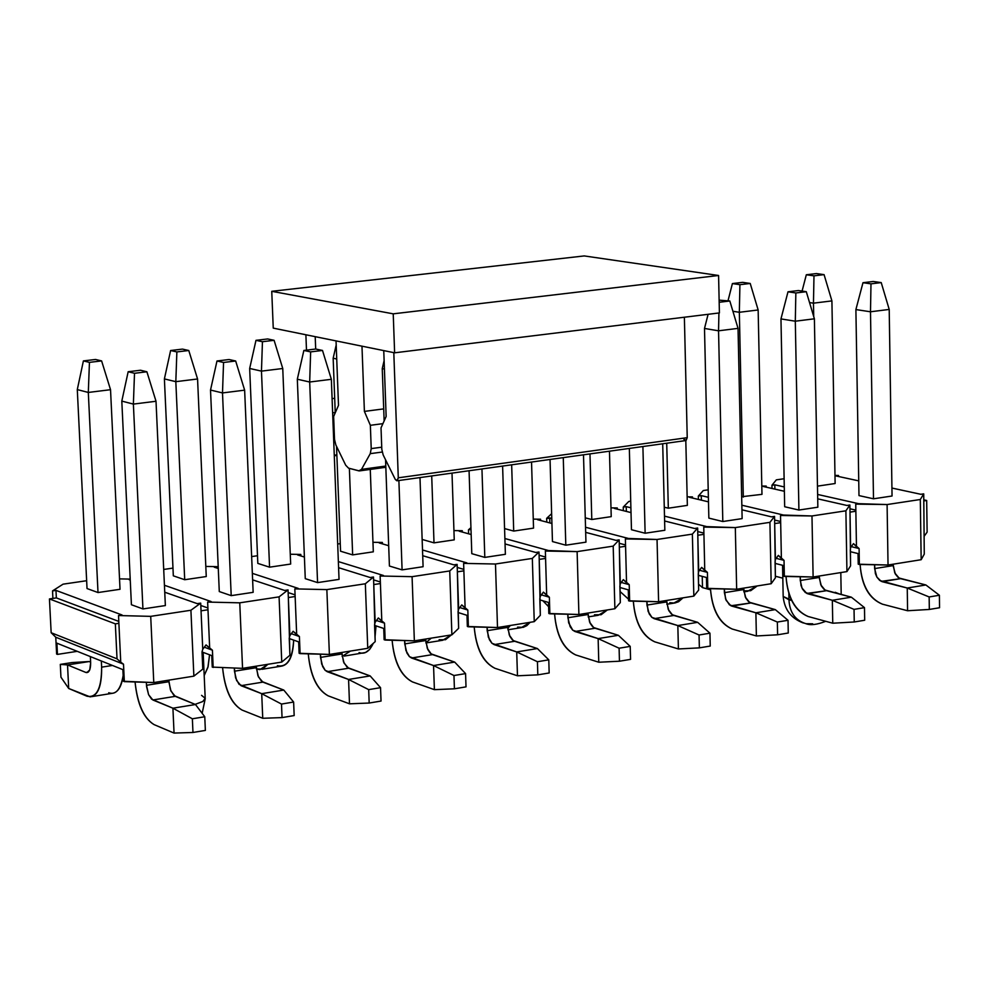 <?xml version="1.0" encoding="UTF-8"?>
<svg xmlns="http://www.w3.org/2000/svg" width="989" height="989" viewBox="0 0 989 989"><rect width="100%" height="100%" fill="white"/><g stroke="black" fill="none" stroke-linecap="round" stroke-linejoin="round"><path stroke-width="1.48" d="M394.623 352.813L393.226 313.834L271.752 291.31L273.248 328.125L394.623 352.813L719.411 312.92L718.583 275.486L393.226 313.834L394.623 352.813L273.248 328.125L271.752 291.31L393.226 313.834L718.583 275.486L584.252 255.928L271.752 291.31L584.252 255.928L718.583 275.486L719.411 312.92L394.623 352.813M397.084 480.765L685.612 440.587L687.231 437.67L398.283 477.811L396.861 480.79L395.291 479.43L383.163 454.94L381.803 449.29L381.025 427.866L386.143 416.48L383.757 350.613L386.143 416.48L381.025 427.866L381.803 449.29L383.163 454.94L395.279 479.418L397.281 480.679L398.283 477.811L393.807 352.653L398.283 477.811L687.231 437.67L684.376 317.222L687.231 437.67L686.082 440.464L683.918 439.289M336.037 340.908L338.498 405.342L333.639 416.505L334.517 439.413L335.84 444.939L345.73 465.25L348.524 468.143L358.834 470.851L361.504 469.379L370.257 453.654L371.221 448.61L370.356 425.307L364.397 411.399L361.974 346.175L364.397 411.399L383.707 408.89L364.397 411.399L370.356 425.307L371.221 448.61L370.257 453.654L361.504 469.379L359.378 470.912L348.524 468.143L345.73 465.25L335.84 444.939L334.517 439.413L333.639 416.505L338.498 405.342L336.037 340.908M305.885 334.764L306.491 350.143L305.885 334.764M315.689 349.03L315.207 336.668L315.689 349.03L303.87 350.452L310.645 351.886L322.501 350.452L315.701 349.03L322.501 350.452L310.645 351.886L309.681 382.014L331.352 379.306L322.501 350.452L331.352 379.306L309.681 382.014L297.318 379.22L303.87 350.452L315.701 349.03M332.094 398.641L334.69 398.307L332.094 398.641M385.784 466.042L361.504 469.379L385.784 466.042M382.162 452.047L370.257 453.654L382.162 452.047M381.729 447.189L371.221 448.61L381.729 447.201M382.916 423.651L370.356 425.307L382.916 423.651M336.853 454.866L334.27 455.212L336.853 454.866M334.48 438.374L333.627 438.498L334.48 438.374M334.294 433.59L333.441 433.701L334.294 433.59M335.382 412.512L332.638 412.858L335.382 412.512M881.224 282.594L873.2 281.482L862.977 282.718L870.988 283.843L881.224 282.594L870.988 283.843L870.493 311.782L889.21 309.433L881.224 282.594L889.21 309.433L870.493 311.782L855.893 309.569L862.977 282.718L873.2 281.482L881.224 282.594M860.146 564.991L860.146 564.991C861.839 585.513 869.269 598.568 882.448 604.18L907.581 610.745L907.247 588.022L879.777 580.518L876.872 577.082L875.364 573.484L874.56 564.756L874.61 568.588L893.116 565.621L893.092 564.212L894.785 572.952L899.075 578.033L925.877 584.969L907.247 588.022L929.153 596.948L929.326 609.447L907.581 610.745L882.448 604.18C869.096 598.802 861.666 585.735 860.146 564.991M858.984 495.588L855.893 309.569L858.984 495.588L873.497 498.802L870.493 311.782L870.988 283.843L862.977 282.718L855.893 309.569L870.493 311.782L873.497 498.802L892.053 496.008L889.21 309.433L892.053 496.008L873.497 498.802L858.984 495.588M939.55 607.741L929.326 609.447L939.55 607.741L939.389 595.254L929.153 596.948L939.389 595.254L925.877 584.969L900.608 578.664L882.089 581.668L907.247 588.022L925.877 584.969L939.389 595.254L939.55 607.741M874.61 568.588L876.872 577.082L881.224 581.371L900.608 578.664L898.074 577.353L895.379 574.09L893.116 565.621L874.61 568.588M907.581 610.745L929.326 609.447L929.153 596.948L907.247 588.022L907.581 610.745M806.295 291.693L798.42 290.543L787.998 291.804L795.848 292.967L806.295 291.693L795.848 292.967L795.304 321.202L814.392 318.804L806.295 291.693L814.392 318.804L795.304 321.202L780.964 318.915L787.998 291.804L798.42 290.543L806.295 291.693M786.057 576.81L786.057 576.81C787.8 597.529 795.131 610.745 808.075 616.481L832.75 623.218L832.342 600.286L805.38 592.572L802.512 589.085L801.016 585.451L800.2 576.748L800.262 580.506L819.139 577.477L819.115 576.043L820.808 584.882L825.036 590.037L851.356 597.171L832.342 600.286L854.039 609.372L854.249 621.982L832.75 623.218L808.075 616.481C794.958 610.979 787.627 597.764 786.057 576.81M784.673 506.739L780.964 318.915L784.673 506.739L798.914 510.052L795.304 321.202L795.848 292.967L787.998 291.804L780.964 318.915L795.304 321.202L798.914 510.052L817.854 507.196L814.392 318.804L817.854 507.196L798.914 510.052L784.673 506.739M864.683 620.239L854.249 621.982L864.683 620.239L864.485 607.642L854.039 609.372L864.485 607.642L851.356 597.171L826.544 590.68L807.642 593.746L832.342 600.286L851.356 597.171L864.485 607.642L864.683 620.239M800.262 580.506L802.005 588.084L806.801 593.449L826.544 590.68L824.047 589.345L821.389 586.032L819.139 577.477L800.262 580.506M832.75 623.218L854.249 621.982L854.039 609.372L832.342 600.286L832.75 623.218M729.82 300.99L719.127 300.149L729.82 300.99L719.176 302.275L729.82 300.99L738.041 328.373L729.82 300.99M718.929 312.969L718.546 330.808L738.041 328.373L718.546 330.808L704.502 328.447L708.099 314.304L704.502 328.447L708.853 518.112L704.502 328.447L718.546 330.808L718.929 312.969M710.473 588.863L710.473 588.863C712.253 609.78 719.485 623.169 732.181 629.016L756.375 635.964L755.893 612.797L729.449 604.872L725.567 598.938L724.319 588.987L724.393 592.671L743.666 589.58L743.629 588.134L745.323 597.072L749.477 602.289L775.302 609.62L755.893 612.797L777.354 622.044L777.614 634.79L756.375 635.964L732.181 629.016C719.324 623.404 712.08 610.015 710.473 588.863M722.811 521.524L718.546 330.808L722.811 521.524L742.133 518.607L738.041 328.373L742.133 518.607L722.811 521.524L708.853 518.112L722.811 521.524M788.27 633.009L777.614 634.79L788.27 633.009L788.023 620.288L777.354 622.044L788.023 620.288L775.302 609.62L750.96 602.944L731.675 606.072L755.893 612.797L775.302 609.62L788.023 620.288L788.27 633.009M724.393 592.671L726.124 600.323L730.846 605.763L750.96 602.944L748.512 601.584L745.891 598.221L743.666 589.58L724.393 592.671M756.375 635.964L777.614 634.79L777.354 622.044L755.893 612.797L756.375 635.964M633.331 601.164L633.331 601.164C635.148 622.304 642.281 635.853 654.718 641.824L678.405 648.957L677.836 625.567L651.949 617.433L648.129 611.425L646.868 601.473L646.954 605.083L666.623 601.93L666.586 600.471L668.28 609.496L672.372 614.787L697.653 622.328L677.836 625.567L699.062 635L699.359 647.869L678.405 648.957L654.718 641.824C642.121 636.088 634.987 622.538 633.331 601.164M631.464 529.721L629.338 448.425L631.464 529.721L645.125 533.232L642.899 446.534L645.125 533.232L664.843 530.265L662.704 443.777L664.843 530.265L645.125 533.232L631.464 529.721M710.238 646.052L699.359 647.869L710.238 646.052L709.954 633.195L699.062 635L709.954 633.195L697.653 622.328L673.818 615.455L654.125 618.657L677.836 625.567L697.653 622.328L709.954 633.195L710.238 646.052M646.954 605.083L649.18 613.848L651.739 617.26L654.125 618.657L673.818 615.455L671.42 614.07L668.848 610.67L666.623 601.93L646.954 605.083M678.405 648.957L699.359 647.869L699.062 635L677.836 625.567L678.405 648.957M552.455 541.564L550.045 459.465L552.455 541.564L565.807 545.186L563.273 457.623L565.807 545.186L585.945 542.157L583.498 454.804L585.945 542.157L565.807 545.186L552.455 541.564M554.594 613.922C556.51 635.198 563.532 648.858 575.623 654.903L598.778 662.234L598.135 638.61L572.816 630.253L568.663 622.86L567.797 614.231L567.909 617.754L587.985 614.528L587.936 613.056L589.629 622.18L593.647 627.558L618.372 635.297L598.135 638.61L619.102 648.215L619.448 661.221L598.778 662.234L575.623 654.903C563.359 649.068 556.337 635.408 554.594 613.922M630.562 659.366L619.448 661.221L630.562 659.366L630.216 646.386L619.102 648.215L630.216 646.386L618.372 635.297L595.057 628.238L574.955 631.501L598.135 638.61L618.372 635.297L630.216 646.386L630.562 659.366M567.909 617.754L570.109 626.618L572.619 630.067L574.955 631.501L595.057 628.238L592.708 626.816L590.186 623.367L587.985 614.528L567.909 617.754M598.778 662.234L619.448 661.221L619.102 648.215L598.135 638.61L598.778 662.234M471.79 553.667L469.07 470.739L471.79 553.667L484.808 557.4L481.952 468.947L484.808 557.4L505.379 554.297L502.61 466.066L505.379 554.297L484.808 557.4L471.79 553.667M474.201 626.939C476.228 648.364 483.114 662.136 494.871 668.255L517.47 675.796L516.715 651.936L492.028 643.345L488.343 637.163L487.07 627.273L487.181 630.685L507.678 627.409L507.629 625.913L509.323 635.136L513.254 640.588L537.398 648.549L516.715 651.936L537.423 661.728L537.818 674.857L517.47 675.796L494.871 668.255C482.941 662.321 476.043 648.549 474.201 626.939M549.167 672.965L537.818 674.857L549.167 672.965L548.784 659.848L537.423 661.728L548.784 659.848L537.398 648.549L514.651 641.28L494.117 644.618L516.715 651.936L537.398 648.549L548.784 659.848L549.167 672.965M487.181 630.685L489.37 639.648L491.83 643.159L494.117 644.618L514.651 641.28L512.351 639.834L509.867 636.347L507.678 627.409L487.181 630.685M517.47 675.796L537.818 674.857L537.423 661.728L516.715 651.936L517.47 675.796M382.249 368.637L384.115 360.614L382.249 368.637L384.152 420.931L382.249 368.637L384.424 369.095L382.249 368.637M389.419 566.029L385.562 459.774L389.419 566.029L402.09 569.874L398.888 480.506L402.09 569.874L423.094 566.709L419.991 477.576L423.094 566.709L402.09 569.874L389.419 566.029M392.114 640.242C394.228 661.826 400.99 675.71 412.388 681.891L434.394 689.654L433.553 665.548L409.508 656.708L405.898 650.453L404.612 640.588L404.736 643.901L425.678 640.551L425.616 639.042L427.31 648.364L431.167 653.89L454.68 662.086L433.553 665.548L453.963 675.524L454.421 688.801L434.394 689.654L412.388 681.891C400.805 675.858 394.055 661.975 392.114 640.242M466.017 686.861L454.421 688.801L466.017 686.861L465.572 673.608L453.963 675.524L465.572 673.608L454.68 662.086L432.514 654.607L411.535 658.006L433.553 665.548L454.68 662.086L465.572 673.608L466.017 686.861M404.736 643.901L406.899 652.975L409.31 656.523L411.535 658.006L432.514 654.607L430.277 653.136L427.841 649.588L425.678 640.551L404.736 643.901M434.394 689.654L454.421 688.801L453.963 675.524L433.553 665.548L434.394 689.654M305.267 578.652L297.318 379.22L305.267 578.652L317.568 582.608L309.681 382.014L310.645 351.886L303.87 350.452L297.318 379.22L309.681 382.014L317.568 582.608L339.042 579.381L331.352 379.306L339.042 579.381L317.568 582.608L305.267 578.652M308.259 653.84C310.484 675.574 317.098 689.568 328.125 695.811L349.5 703.809L348.573 679.455L325.208 670.369L321.672 664.027L320.387 654.186L320.51 657.401L341.91 653.976L341.848 652.456L343.529 661.888L347.3 667.488L370.158 675.92L348.573 679.455L368.687 689.63L369.181 703.043L349.5 703.809L328.125 695.811C316.913 689.692 310.299 675.697 308.259 653.84M381.037 701.053L369.181 703.043L381.037 701.053L380.542 687.676L368.687 689.63L380.542 687.676L370.158 675.92L348.61 668.218L327.186 671.692L348.573 679.455L370.158 675.92L380.542 687.676L381.037 701.053M320.51 657.401L322.661 666.574L325.022 670.183L327.186 671.692L348.61 668.218L344.061 663.125L341.91 653.976L320.51 657.401M349.5 703.809L369.181 703.043L368.687 689.63L348.573 679.455L349.5 703.809M235.666 360.997L229.065 359.526L216.987 360.985L223.551 362.469L235.666 360.997L223.551 362.469L222.5 392.93L244.642 390.161L235.666 360.997L244.642 390.161L222.5 392.93L210.521 390.049L216.987 360.985L229.065 359.526L235.666 360.997M219.286 591.558L210.521 390.049L219.286 591.558L231.203 595.638L222.5 392.93L223.551 362.469L216.987 360.985L210.521 390.049L222.5 392.93L231.203 595.638L253.147 592.324L244.642 390.161L253.147 592.324L231.203 595.638L219.286 591.558M222.599 667.748C224.911 689.63 231.389 703.723 242.021 710.053L262.74 718.286L261.714 693.672L239.054 684.326L235.605 677.898L234.319 668.107L234.455 671.197L256.312 667.699L256.25 666.153L257.931 675.697L261.603 681.384L283.781 690.062L261.714 693.672L281.494 704.057L282.05 717.594L262.74 718.286L242.021 710.053C231.191 703.822 224.726 689.716 222.599 667.748M294.178 715.566L282.05 717.594L294.178 715.566L293.622 702.042L281.494 704.057L293.622 702.042L283.781 690.062L262.876 682.126L240.982 685.674L261.714 693.672L283.781 690.062L293.622 702.042L294.178 715.566M234.455 671.197L236.581 680.469L240.982 685.674L262.876 682.126L258.45 676.946L256.312 667.699L234.455 671.197M262.74 718.286L282.05 717.594L281.494 704.057L261.714 693.672L262.74 718.286M146.891 371.777L140.525 370.245L128.162 371.74L134.504 373.286L146.891 371.777L134.504 373.286L133.379 404.093L156.015 401.262L146.891 371.777L156.015 401.262L133.379 404.093L121.808 401.101L128.162 371.74L140.525 370.245L146.891 371.777M131.413 604.736L121.808 401.101L131.413 604.736L142.935 608.94L133.379 404.093L134.504 373.286L128.162 371.74L121.808 401.101L133.379 404.093L142.935 608.94L131.413 604.736M135.06 681.965C137.471 703.995 143.788 718.199 154.024 724.591L174.052 733.072L172.914 708.198L151.651 699.198L148.597 694.686L146.582 686.576L146.36 682.323L146.496 685.29L168.847 681.718L168.773 680.16L170.442 689.803L174.027 695.576L195.476 704.514L172.914 708.198L192.361 718.793L192.966 732.478L174.052 733.072L154.024 724.591C143.59 718.261 137.273 704.057 135.06 681.965M165.361 605.565L156.015 401.262L165.361 605.565L142.935 608.94L165.361 605.565M205.366 730.414L192.966 732.478L205.366 730.414L204.76 716.741L192.361 718.793L204.76 716.741L195.476 704.514L175.263 696.343L152.875 699.977L172.914 708.198L195.476 704.514L204.76 716.741L205.366 730.414M146.496 685.29L148.597 694.686L152.875 699.977L175.263 696.343L170.949 691.076L168.847 681.718L146.496 685.29M174.052 733.072L192.966 732.478L192.361 718.793L172.914 708.198L174.052 733.072M806.319 274.769L813.984 275.844L824.072 274.633L816.395 273.57L806.319 274.769L816.395 273.57L824.072 274.633L813.984 275.844L806.319 274.769L802.079 291.075L806.319 274.769M809.546 302.572L813.465 303.166L813.984 275.844L813.465 303.166L831.91 300.903L824.072 274.633L831.91 300.903L813.465 303.166L813.712 316.529L813.465 303.166L809.546 302.572M835.124 483.522L831.91 300.903L835.124 483.522L817.47 486.143L835.124 483.522M775.364 576.228L782.818 578.182L775.364 576.228M732.404 283.571L739.92 284.684L750.218 283.46L742.677 282.347L732.404 283.571L742.677 282.347L750.218 283.46L739.92 284.684L732.404 283.571L728.028 300.705L732.404 283.571M732.911 311.275L739.339 312.289L739.92 284.684L739.339 312.289L758.155 309.977L750.218 283.46L758.155 309.977L739.339 312.289L743.308 497.108L739.339 312.289L732.911 311.275M761.975 494.352L758.155 309.977L761.975 494.352L741.663 496.725L761.975 494.352M743.852 591.892L747.635 591.286L757.166 585.97L750.688 590.705L743.728 590.878M702.239 576.377L702.499 587.614L710.498 589.803L702.499 587.614L698.518 584.19L702.499 587.614L702.239 576.377M666.722 443.208L668.317 508.198L666.722 443.208M687.355 505.379L685.81 440.562L687.355 505.379L668.317 508.198L664.274 507.209L668.317 508.198L687.355 505.379M666.821 604.267L673.682 603.166L682.991 597.838L678.565 601.732L674.659 603.067L669.788 602.709M628.534 599.198L620.016 591.459L628.534 599.198M589.976 453.902L591.793 519.509L589.976 453.902M611.227 516.641L609.459 451.182L611.227 516.641L591.793 519.509L585.265 517.84L591.793 519.509L611.227 516.641M588.183 616.901L598.246 615.282L607.32 609.953L601.127 614.725L594.438 614.799M548.611 606.677L542.912 600.78L548.611 606.677M511.659 464.805L513.711 531.068L511.659 464.805M533.541 528.126L531.538 462.036L533.541 528.126L513.711 531.068L504.575 528.583L513.711 531.068L533.541 528.126M507.889 629.795L521.29 627.644L530.129 622.316L526.828 625.654L523.156 627.372L517.568 627.125M507.728 628.361L510.423 625.468L507.728 628.361M431.711 475.944L434.01 542.85L431.711 475.944M454.248 539.858L452.01 473.113L454.248 539.858L434.01 542.85L422.142 539.45L434.01 542.85L454.248 539.858M425.888 642.961L442.763 640.254L451.343 634.926L445.495 639.71L439.128 639.71M425.863 642.776L431.241 638.14L425.863 642.776M333.157 358.228L336.198 345L333.157 358.228L336.73 358.982L333.157 358.228L335.234 412.524L333.157 358.228M349.377 468.366L352.653 554.891L349.377 468.366M373.31 551.825L370.269 469.416L373.31 551.825L352.653 554.891L340.55 551.219L336.532 446.373L340.55 551.219L352.653 554.891L373.31 551.825M376.018 625.889L375.016 637.188L376.018 625.889M344.221 656.078L365.485 652.517L369.602 649.513L373.212 643.419C369.429 651.528 364.718 654.582 359.081 652.555M342.12 656.412L350.403 651.083L342.12 656.412M255.978 340.34L262.444 341.712L274.101 340.315L267.599 338.955L255.978 340.34L267.599 338.955L274.101 340.315L262.444 341.712L255.978 340.34L249.673 368.464L255.978 340.34M249.673 368.464L261.467 371.122L262.444 341.712L261.467 371.122L282.755 368.501L274.101 340.315L282.755 368.501L261.467 371.122L269.564 567.179L261.467 371.122L249.673 368.464L257.82 563.396L249.673 368.464M290.667 564.051L282.755 368.501L290.667 564.051L269.564 567.179L257.82 563.396L269.564 567.179L290.667 564.051M261.9 669.293L280.789 666.265C288.739 665.276 293.041 656.56 293.671 640.118C292.509 659.156 287.07 667.674 277.365 665.671M256.398 668.972L262.456 669.108L267.883 664.299L259.909 669.615L256.398 668.972M170.615 350.514L176.87 351.923L188.775 350.502L182.483 349.105L170.615 350.514L182.483 349.105L188.775 350.502L176.87 351.923L170.615 350.514L164.397 378.911L170.615 350.514M164.397 378.911L175.819 381.667L176.87 351.923L175.819 381.667L197.565 378.985L188.775 350.502L197.565 378.985L175.819 381.667L184.708 579.727L175.819 381.667L164.397 378.911L173.322 575.833L164.397 378.911M206.256 576.538L197.565 378.985L206.256 576.538L184.708 579.727L173.322 575.833L184.708 579.727L206.256 576.538M209.557 654.792L208.098 666.611L204.191 675.561L207.9 667.365L209.557 654.792M83.397 360.911L89.443 362.37L101.607 360.911L95.537 359.464L83.397 360.911L95.537 359.464L101.607 360.911L89.443 362.37L83.397 360.911L77.29 389.592L83.397 360.911M77.29 389.592L88.305 392.448L89.443 362.37L88.305 392.448L110.533 389.703L101.607 360.911L110.533 389.703L88.305 392.448L98.01 592.547L88.305 392.448L77.29 389.592L87.032 588.542L77.29 389.592M101.335 660.998L101.632 667.155L112.449 665.461L101.632 667.155L101.335 660.998M120.028 589.296L110.533 389.703L120.028 589.296L98.01 592.547L87.032 588.542L98.01 592.547L120.028 589.296M92.002 696.577L111.93 693.376C117.839 692.745 121.585 686.799 123.168 675.512C120.621 689.518 115.812 695.255 108.728 692.733M89.134 661.542L90.629 662.148L89.134 661.542L72.049 662.556L60.304 664.385L72.049 662.556L89.134 661.542L67.524 664.929L68.698 688.48L86.983 696.219C96.699 698.098 101.583 688.406 101.632 667.155C101.855 685.909 98.035 695.823 90.147 696.874L68.698 688.48L60.947 677.181L60.304 664.385L67.524 664.929L89.134 661.542M90.654 662.717L90.358 656.597L90.654 662.717C90.654 669.763 89.035 673.002 85.808 672.433L67.524 664.929L85.808 672.433L88.355 672.026L86.822 672.644L89.752 669.912L90.654 662.717M67.524 664.929L60.304 664.385L60.947 677.181L68.698 688.48L67.524 664.929M118.519 615.541L150.711 616.357L190.914 610.25L200.705 603.117L197.219 603.636L164.755 592.213L197.219 603.636L200.705 603.117L190.914 610.25L193.869 676.142L153.777 682.558L124.342 681.631L123.501 664.188L55.767 637.225L56.62 654.063L57.461 654.397L56.892 643.171L122.883 669.64L56.892 643.171L57.461 654.397L56.62 654.063L55.767 637.225L123.501 664.188L124.342 681.631L123.44 681.26L122.883 669.64L123.44 681.26L153.777 682.558L150.711 616.357L118.519 615.541L120.745 662.16L123.501 664.188L120.745 662.16L118.89 623.317L115.342 623.861L117.023 658.835L120.745 662.16L117.023 658.835L51.156 632.725L55.767 637.225L51.156 632.725L49.45 598.938L52.899 598.419L52.528 590.903L55.977 590.396L122.067 614.997L118.519 615.541L122.067 614.997L55.977 590.396L52.528 590.903L63.086 584.165L52.528 590.903L52.899 598.419L49.45 598.938L115.342 623.861L118.89 623.317L118.519 615.541M130.251 580.061L129.102 579.653L130.251 580.061M130.202 579.109L119.533 578.874L130.202 579.109M86.649 580.716L63.086 584.165L86.649 580.716M195.105 704.366L202.794 701.522L205.205 698.308L202.794 701.522L195.105 704.366M202.028 651.838L202.782 669.12L193.869 676.142L202.782 669.12L202.028 651.838L202.745 649.303L202.028 651.838M77.241 651.331L57.461 654.397L77.241 651.331M204.327 647.189L212.425 650.206L206.046 644.915L202.745 649.303L200.705 603.117L202.745 649.303L206.046 644.915L209.68 648.215L207.987 609.768L201.039 610.831L207.987 609.768L207.641 602.066L239.758 602.833L279.083 596.862L281.754 662.074L289.925 655.237L289.233 638.128L289.888 635.618L293.127 631.291L299.407 636.533L300.087 653.618L299.123 653.272L298.666 641.886L289.245 638.56L298.666 641.886L299.123 653.272L329.386 654.446L300.087 653.618L299.407 636.533L296.675 634.555L294.833 588.888L326.852 589.605L365.337 583.77L367.747 648.302L375.19 641.638L374.559 624.714L375.165 622.242L378.342 617.964L384.523 623.144L385.141 640.056L384.14 639.722L383.732 628.46L374.584 625.407L383.732 628.46L384.14 639.722L414.354 640.847L385.141 640.056L384.523 623.144L381.803 621.203L380.135 576.006L412.079 576.674L449.735 570.95L451.886 634.839L458.636 628.336L458.068 611.585L458.624 609.15L461.752 604.909L467.822 610.052L468.378 626.791L467.352 626.47L466.981 615.319L458.105 612.525L466.981 615.319L467.352 626.47L497.504 627.533L468.378 626.791L467.822 610.052L465.114 608.124L463.631 563.384L495.477 564.014L532.329 558.414L534.245 621.648L540.328 615.319L539.821 598.728L540.315 596.33L543.394 592.139L549.365 597.232L549.859 613.798L548.821 613.489L548.487 602.449L539.858 599.878L548.487 602.449L548.821 613.489L578.899 614.503L549.859 613.798L549.365 597.232L546.682 595.329L545.359 551.034L577.119 551.615L613.192 546.138L614.886 608.742L620.313 602.573L619.88 586.143L620.313 583.77L623.342 579.641L629.214 584.672L629.647 601.089L628.584 600.78L628.299 589.852L619.905 587.478L628.299 589.852L628.584 600.78L658.6 601.745L629.647 601.089L629.214 584.672L626.544 582.793L625.382 538.943L657.042 539.475L692.374 534.122L693.833 596.107L698.654 590.087L698.271 573.818L698.667 571.481L701.634 567.389L707.419 572.384L707.803 588.628L706.702 588.331L706.455 577.502L698.308 575.314L706.455 577.502L706.702 588.331L736.657 589.246L707.803 588.628L707.419 572.384L704.761 570.529L703.76 527.1L735.322 527.594L769.924 522.34L771.173 583.72L775.388 577.86L775.067 561.752L775.413 559.44L778.331 555.385L784.03 560.343L784.351 576.426L783.239 576.142L783.028 565.411L775.104 563.384L783.028 565.411L783.239 576.142L813.119 577.007L784.351 576.426L784.03 560.343L781.384 558.501L780.531 515.492L811.981 515.961L845.892 510.806L846.93 571.593L850.577 565.869L850.305 549.921L850.614 547.634L853.482 543.629L859.095 548.536L859.367 564.472L858.229 564.187L858.044 553.568L850.342 551.689L858.044 553.568L858.229 564.187L888.035 565.016L859.367 564.472L859.095 548.536L856.462 546.719L855.745 504.13L887.096 504.551L920.314 499.507L921.167 559.712L924.27 554.124L923.714 493.857L923.813 500.904L926.681 500.471L923.8 499.841L926.681 500.471L923.813 500.904L924.27 554.124L921.167 559.712L888.035 565.016L887.096 504.551L858.675 503.685L855.745 504.13L856.462 546.719L853.482 543.629L850.614 547.634L850.008 512.129L855.868 511.239L850.008 512.129L850.577 565.869L846.93 571.593L813.119 577.007L811.981 515.961L783.523 515.046L780.531 515.492L781.384 558.501L778.331 555.385L775.413 559.44L774.684 523.589L780.68 522.674L774.684 523.589L775.388 577.86L771.173 583.72L736.657 589.246L735.322 527.594L706.814 526.63L703.76 527.1L704.761 570.529L701.634 567.389L698.667 571.481L697.814 535.272L703.933 534.344L697.814 535.272L698.654 590.087L693.833 596.107L658.6 601.745L657.042 539.475L628.51 538.473L625.382 538.943L626.544 582.793L623.342 579.641L620.313 583.77L619.337 547.214L625.58 546.262L619.337 547.214L620.313 602.573L614.886 608.742L578.899 614.503L577.119 551.615L548.549 550.552L545.359 551.034L546.682 595.329L543.394 592.139L540.315 596.33L539.215 559.391L545.582 558.426L539.215 559.391L540.328 615.319L534.245 621.648L497.504 627.533L495.477 564.014L463.631 563.384L466.882 562.889L463.631 563.384L465.114 608.124L461.752 604.909L458.624 609.15L457.375 571.84L463.878 570.851L457.375 571.84L458.636 628.336L451.886 634.839L414.354 640.847L412.079 576.674L380.135 576.006L383.46 575.499L380.135 576.006L381.803 621.203L378.342 617.964L375.165 622.242L373.768 584.561L380.419 583.547L373.768 584.561L375.19 641.638L367.747 648.302L329.386 654.446L326.852 589.605L294.833 588.888L298.221 588.381L294.833 588.888L296.675 634.555L293.127 631.291L289.888 635.618L288.343 597.554L295.142 596.515L288.343 597.554L289.925 655.237L281.754 662.074L242.552 668.354L212.252 667.105L211.745 655.608L202.028 651.961L211.745 655.608L212.252 667.105L242.552 668.354L239.758 602.833L207.641 602.066L211.114 601.547L207.641 602.066L209.68 648.215L212.425 650.206L213.179 667.464L212.425 650.206L204.327 647.189M118.804 621.413L56.348 597.912L52.899 598.419L56.348 597.912L55.977 590.396L56.348 597.912L118.804 621.413M207.913 607.988L200.804 605.491L207.913 607.988M295.068 594.859L288.145 592.559L295.068 594.859M380.357 581.989L373.595 579.875L380.357 581.989M463.829 569.392L457.227 567.439L463.829 569.392M545.545 557.042L539.092 555.249L545.545 557.042M625.543 544.951L619.238 543.282L625.543 544.951M703.896 533.108L697.727 531.563L703.896 533.108M780.655 521.5L774.622 520.053L780.655 521.5M855.856 510.126L849.947 508.779L855.856 510.126M834.988 475.425L838.499 475.462L838.511 476.488L838.499 475.462L835.68 475.882L858.736 480.864L835.68 475.882L838.499 475.462L834.988 475.425M891.93 488.047L920.833 494.29L923.714 493.857L920.314 499.507L923.714 493.857L920.833 494.29L891.93 488.047M927.126 532.119L924.295 536.075L927.126 532.119L926.681 500.471L927.126 532.119M784.116 478.725L776.328 479.863L771.952 485.24L774.82 484.82L784.289 486.947L774.82 484.82L774.906 489.135L774.82 484.82L771.952 485.24L776.328 479.863L784.116 478.725M817.619 494.451L858.675 503.685L817.619 494.451M772.013 488.479L771.952 485.24L772.013 488.479M761.802 486.032L766.203 486.081L766.228 487.157L766.203 486.081L763.323 486.501L784.364 491.273L763.323 486.501L766.203 486.081L761.802 486.032M817.693 498.827L846.943 505.466L849.885 505.02L850.008 512.129L849.885 505.02L845.892 510.806L849.885 505.02L846.943 505.466L817.693 498.827M708.198 489.827L703.303 490.544L698.333 496.058L701.263 495.625L708.371 497.306L701.263 495.625L701.362 500.15L701.263 495.625L698.333 496.058L703.303 490.544L708.198 489.827M741.849 505.206L783.523 515.046L741.849 505.206M776.192 558.352L784.03 560.343L776.192 558.352M698.407 499.457L698.333 496.058L698.407 499.457M687.145 496.837L692.473 496.911L692.498 498.048L692.473 496.911L689.543 497.343L708.47 501.843L689.543 497.343L692.473 496.911L687.145 496.837M741.948 509.805L771.544 516.851L774.548 516.406L774.684 523.589L774.548 516.406L769.924 522.34L774.548 516.406L771.544 516.851L741.948 509.805M630.71 501.163L628.819 501.435L623.255 507.085L626.235 506.64L630.883 507.79L626.235 506.64L626.358 511.412L626.235 506.64L623.255 507.085L628.819 501.435L630.71 501.163M664.497 516.134L706.814 526.63L664.497 516.134M699.532 570.282L707.419 572.384L699.532 570.282M623.342 510.658L623.255 507.085L623.342 510.658M610.992 507.864L617.272 507.963L617.309 509.15L617.272 507.963L614.28 508.395L631.007 512.586L614.28 508.395L617.272 507.963L610.992 507.864M664.62 520.993L694.587 528.485L697.653 528.015L697.814 535.272L697.653 528.015L692.374 534.122L697.653 528.015L694.587 528.485L664.62 520.993M551.639 513.687L546.657 518.335L551.775 518.421L549.699 517.877L549.847 522.921L549.699 517.877L546.657 518.335L551.639 513.687M585.525 527.248L628.51 538.473L585.525 527.248M621.277 582.447L629.214 584.672L621.277 582.447M546.769 522.118L546.657 518.335L546.769 522.118M533.269 519.114L540.55 519.225L540.587 520.486L540.55 519.225L537.497 519.67L551.924 523.478L537.497 519.67L540.55 519.225L533.269 519.114M585.673 532.366L616.023 540.353L619.151 539.883L619.337 547.214L619.151 539.883L613.192 546.138L619.151 539.883L616.023 540.353L585.673 532.366M470.937 527.693L468.489 529.807L470.999 529.436L468.489 529.807L470.937 527.693M504.885 538.523L548.549 550.552L504.885 538.523M541.391 594.871L549.365 597.232L541.391 594.871M468.625 533.813L468.489 529.807L468.625 533.813M453.939 530.586L462.271 530.722L462.32 532.057L462.271 530.722L459.156 531.18L471.16 534.517L459.156 531.18L462.271 530.722L453.939 530.586M505.058 543.938L535.803 552.48L538.993 551.998L539.215 559.391L538.993 551.998L532.329 558.414L538.993 551.998L535.803 552.48L505.058 543.938M422.513 549.971L466.882 562.889L422.513 549.971M459.798 607.555L467.822 610.052L459.798 607.555M372.952 542.293L382.372 542.454L382.422 543.876L382.372 542.454L379.195 542.924L388.677 545.705L379.195 542.924L382.372 542.454L372.952 542.293M422.711 555.707L453.864 564.855L457.116 564.373L457.375 571.84L457.116 564.373L449.735 570.95L457.116 564.373L453.864 564.855L422.711 555.707M340.253 543.629L337.682 544.012L340.253 543.629M338.349 561.591L383.46 575.499L338.349 561.591M376.463 620.486L384.523 623.144L376.463 620.486M290.272 554.236L300.817 554.433L300.879 555.942L300.817 554.433L297.565 554.916L304.402 557.042L297.565 554.916L300.817 554.433L290.272 554.236M338.584 567.686L370.158 577.514L373.496 577.007L373.768 584.561L373.496 577.007L365.337 583.77L373.496 577.007L370.158 577.514L338.584 567.686M257.499 555.731L251.639 556.597L257.499 555.731M252.343 573.36L298.221 588.381L252.343 573.36M291.335 633.702L299.407 636.533L291.335 633.702M205.811 566.425L217.531 566.672L217.605 568.279L217.531 566.672L214.217 567.154L218.285 568.502L214.217 567.154L217.531 566.672L205.811 566.425M252.615 579.851L284.634 590.433L288.034 589.914L288.343 597.554L288.034 589.914L279.083 596.862L288.034 589.914L284.634 590.433L252.615 579.851M172.976 568.094L163.704 569.454L172.976 568.094M164.434 585.265L211.114 601.547L164.434 585.265M239.758 602.833L242.552 668.354L281.754 662.074L279.083 596.862L239.758 602.833M164.125 728.868L160.923 727.521L164.125 728.868M201.571 695.354L205.205 698.308L203.165 652.394M326.852 589.605L329.386 654.446L367.747 648.302L365.337 583.77L326.852 589.605M412.079 576.674L414.354 640.847L451.886 634.839L449.735 570.95L412.079 576.674M495.477 564.014L497.504 627.533L534.245 621.648L532.329 558.414L495.477 564.014M577.119 551.615L578.899 614.503L614.886 608.742L613.192 546.138L577.119 551.615M657.042 539.475L658.6 601.745L693.833 596.107L692.374 534.122L657.042 539.475M735.322 527.594L736.657 589.246L771.173 583.72L769.924 522.34L735.322 527.594M811.981 515.961L813.119 577.007L846.93 571.593L845.892 510.806L811.981 515.961M887.096 504.551L888.035 565.016L921.167 559.712L920.314 499.507L887.096 504.551M117.023 658.835L115.342 623.861L49.45 598.938L51.156 632.725L117.023 658.835M150.711 616.357L153.777 682.558L193.869 676.142L190.914 610.25L150.711 616.357M851.319 546.657L859.095 548.536L851.319 546.657M788.962 599.816L788.839 593.301L788.962 599.816L791.719 600.459L783.177 596.441L788.962 599.816C789.642 612.475 795.317 620.449 805.998 623.713C795.317 620.449 789.642 612.475 788.962 599.816M812.674 623.787L805.998 623.713C810.523 625.493 817.087 624.689 825.716 621.302M835.198 592.3L840.02 594.204M359.848 470.851L385.834 467.278M336.878 455.422L334.294 455.768M205.218 698.778L202.152 713.304M782.559 565.3L783.177 596.441C784.425 609.595 791.151 618.446 803.34 622.996M840.811 572.569L841.194 594.513"/></g></svg>

